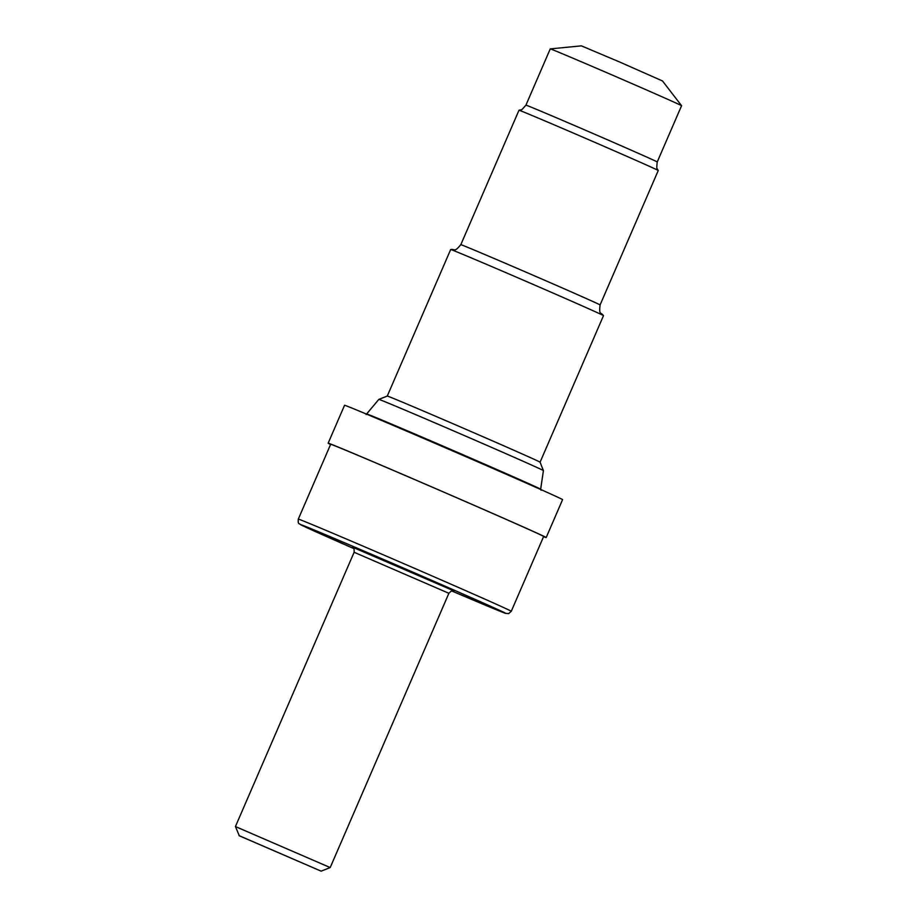 <?xml version="1.0" encoding="UTF-8"?>
<svg xmlns="http://www.w3.org/2000/svg" width="917" height="917" viewBox="0 0 917 917"><rect width="100%" height="100%" fill="white"/><g stroke="black" fill="none" stroke-linecap="round" stroke-linejoin="round"><path stroke-width="1.38" d="M525.922 105.146A71.537 0.619 -156.6 0 1 587.808 131.257A71.537 0.619 -156.6 0 1 656.767 161.69A71.537 0.619 -156.6 0 1 657.225 161.977L681.572 105.719A71.537 0.619 -156.6 0 0 681.56 105.707L662.498 80.96L619.926 62.127L581.367 45.85L550.269 48.899A71.537 0.619 -156.6 0 0 550.257 48.899L525.922 105.146C522.541 109.123 520.879 110.67 520.925 109.811L518.999 110.246A75.87 0.653 -156.6 0 0 518.988 110.246L460.815 244.679C453.949 252.851 455.141 248.771 450.855 249.539A83.252 0.722 -156.6 0 0 450.683 249.516L387.261 396.064L378.836 399.399L366.135 414.553M681.56 105.707A71.537 0.619 -156.6 0 0 681.102 105.444A71.537 0.619 -156.6 0 0 612.659 75.228A71.537 0.619 -156.6 0 0 550.269 48.899M657.225 161.977C656.641 167.146 656.652 169.427 657.248 168.808L658.246 170.505A75.87 0.653 -156.6 0 0 658.246 170.505A75.87 0.653 -156.6 0 0 657.764 170.218A75.87 0.653 -156.6 0 0 585.161 138.169A75.87 0.653 -156.6 0 0 518.999 110.246M387.261 396.064A83.252 0.722 -156.6 0 1 459.623 426.588A83.252 0.722 -156.6 0 1 539.54 461.87A83.252 0.722 -156.6 0 1 540.079 462.191L603.501 315.643A83.252 0.722 -156.6 0 0 603.363 315.54A83.252 0.722 -156.6 0 0 602.962 315.31A83.252 0.722 -156.6 0 0 525.132 280.946A83.252 0.722 -156.6 0 0 450.855 249.539M540.079 462.191L543.414 470.616A89.66 0.779 -156.6 0 0 542.841 470.272A89.66 0.779 -156.6 0 0 456.769 432.274A89.66 0.779 -156.6 0 0 378.836 399.399M543.575 536.663A118.786 1.032 -156.6 0 0 546.188 537.545L562.591 499.627A118.786 1.032 -156.6 0 0 561.834 499.169A118.786 1.032 -156.6 0 0 447.324 448.631A118.786 1.032 -156.6 0 0 344.551 405.28L328.148 443.198A118.786 1.032 -156.6 0 0 328.905 443.656A118.786 1.032 -156.6 0 0 330.59 444.493M546.188 537.545A118.786 1.032 -156.6 0 0 545.42 537.087A118.786 1.032 -156.6 0 0 430.921 486.549A118.786 1.032 -156.6 0 0 328.148 443.198M511.273 611.284L543.655 536.456A116.035 1.009 -156.6 0 0 542.91 535.998A116.035 1.009 -156.6 0 0 431.059 486.64A116.035 1.009 -156.6 0 0 330.67 444.287L298.3 519.114C297.876 524.96 299.183 523.057 300.902 524.868L353.939 548.63A111.908 0.974 -156.6 0 1 301.166 524.982A111.908 0.974 -156.6 0 1 391.009 562.694A111.908 0.974 -156.6 0 1 505.129 612.992A111.908 0.974 -156.6 0 1 451.68 590.915L505.359 613.335L508.66 613.611L511.273 611.284A116.035 1.009 -156.6 0 0 510.528 610.825A116.035 1.009 -156.6 0 0 398.689 561.468A116.035 1.009 -156.6 0 0 298.3 519.114M453.72 590.938L453.732 590.949C452.964 591.683 453.502 588.599 448.883 593.288L330.2 867.562L235.44 826.561L239.303 835.788L321.133 871.15L239.016 835.616M658.257 170.516L600.085 304.948A75.87 0.653 -156.6 0 0 599.592 304.65A75.87 0.653 -156.6 0 0 526.461 272.372A75.87 0.653 -156.6 0 0 460.815 244.679M543.414 470.616L540.663 489.242A94.543 0.814 -156.6 0 0 540.056 488.876A94.543 0.814 -156.6 0 0 449.032 448.7A94.543 0.814 -156.6 0 0 367.144 414.152M453.961 590.915L352.621 547.208M448.883 593.288L354.122 552.275L235.428 826.561M352.598 547.185L352.518 547.151C352.506 548.206 354.386 545.707 354.122 552.275M321.133 871.15L330.189 867.562M540.663 489.242L541.053 490.251M600.085 304.948C598.824 315.54 600.979 311.883 603.363 315.54"/></g></svg>
